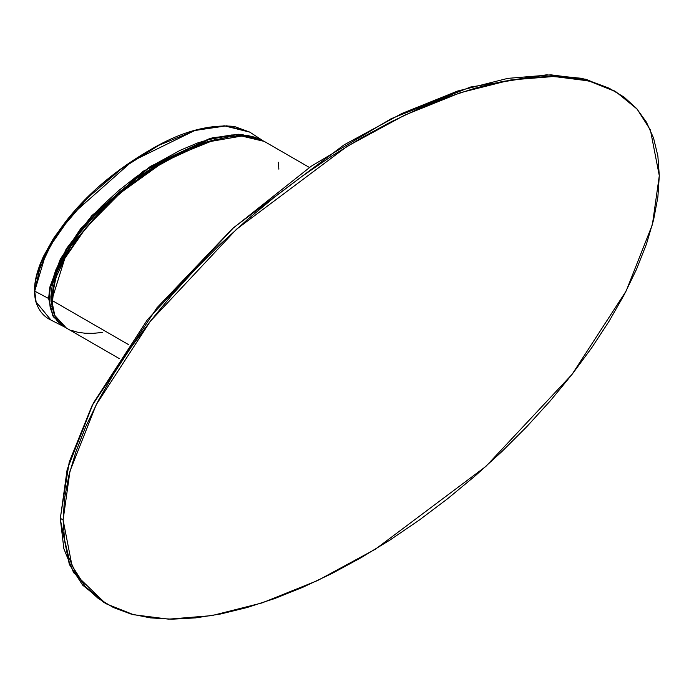 <?xml version="1.0" encoding="UTF-8"?>
<svg xmlns="http://www.w3.org/2000/svg" width="694" height="694" viewBox="0 0 694 694"><rect width="100%" height="100%" fill="white"/><g stroke="black" fill="none" stroke-linecap="round" stroke-linejoin="round"><path stroke-width="1.04" d="M105.254 603.155L73.616 572.671L63.865 548.72L60.257 518.288L63.102 519.927L72.002 565.671L85.319 586.577L106.659 603.98L133.569 614.711L168.607 619.152L211.739 615.639L262.037 602.93L317.557 580.566L375.506 549.128L485.895 466.394L572.056 374.387L626.179 290.959L652.403 224.552L659.3 175.712L650.399 129.969L637.083 109.053L615.743 91.66L588.824 80.929L553.786 76.479L510.654 79.992L460.356 92.71L404.836 115.074L346.896 146.512L236.498 229.246L150.346 321.244L96.223 404.68L69.99 471.087L63.102 519.927L60.257 518.288L69.253 461.944L92.016 405.721L156.974 307.763L232.29 228.847L311.268 166.196L391.156 118.709L470.445 87.054L546.534 74.813L582.188 78.379L614.303 90.845M106.659 603.98L103.822 602.34L82.621 585.103L69.322 564.396L60.265 519.051L67.153 469.448L93.386 403.041L147.501 319.604L233.661 227.606L344.059 144.873L402 113.434L457.519 91.07L507.817 78.361L550.949 74.848L585.988 79.29L615.743 91.66M659.3 175.712L657.869 155.977L653.575 138.089L646.461 122.222L636.606 108.524L624.097 97.134L609.063 88.155L591.635 81.675L571.986 77.763L550.316 76.453L526.815 77.754L501.727 81.649L475.277 88.121L447.734 97.082L419.358 108.464L390.418 122.153L361.201 138.011L331.984 155.89L303.044 175.617L274.668 197.001L247.125 219.842L220.675 243.915L195.587 268.986L172.086 294.82L150.407 321.157L130.767 347.755L113.339 374.352L98.296 400.698L85.787 426.532L75.932 451.612L68.827 475.685L64.533 498.535L63.102 519.927L64.533 539.663L68.827 557.551L75.932 573.418L85.787 587.115L98.296 598.506L113.339 607.484L130.767 613.964L150.407 617.877L172.086 619.187L195.587 617.886L220.675 613.982L247.125 607.519L274.668 598.558L303.044 587.176L331.984 573.487L361.201 557.629L390.418 539.75L419.358 520.023L447.734 498.63L475.277 475.798L501.727 451.725L526.815 426.654L550.316 400.82L571.986 374.482L591.635 347.876L609.063 321.279L624.097 294.941L636.606 269.107L646.461 244.028L653.575 219.955L657.869 197.105L659.3 175.712M119.42 358.677L66.329 328.028L54.748 315.406L51.746 300.285L128.85 344.797L51.746 300.285L52.293 307.199L53.924 313.41L56.63 318.876L60.387 323.517L66.372 328.054M70.883 330.214L77.52 332.192L85.006 333.241L93.265 333.328L102.218 332.478M278.867 169.154L278.32 162.24M264.327 141.437L259.729 139.225L253.093 137.247L245.607 136.206L237.348 136.111L228.395 136.961L208.764 141.481L187.458 149.583L176.432 154.883L154.172 167.74L132.337 183.164L111.769 200.575L102.218 209.814L93.265 219.295L77.52 238.606L65.149 257.769L56.63 276.047L53.924 284.635L52.293 292.738L51.746 300.285L64.811 258.394L86.186 227.485L120.105 193.149L163.151 162.214L206.673 142.14L241.712 136.041L264.284 141.411L309.42 167.471M262.792 140.604L241.33 134.315L212.303 137.794L142.877 171.383L80.816 228.447L60.335 259.114L49.794 287.221L48.623 298.498L34.709 291.133L40.998 263.113L59.077 231.059L86.915 198.449L121.459 168.781L158.978 145.237L195.413 130.368L226.791 125.805L249.71 132.086L234.286 126.447C210.36 124.287 184.604 130.802 157.018 145.983C115.004 169.223 64.958 207.523 39.74 265.325C34.466 279.101 33.173 291.228 35.862 301.699A0.807 0.573 -15.7 0 0 36.114 301.985L34.709 291.133L46.637 251.072L71.829 214.732L132.259 161.164L194.615 130.593L224.214 125.779L249.805 132.146M51.798 297.943L57.142 271.762L70.866 246.205L107.197 203.672L147.328 171.644L188.161 149.271L147.163 171.756L106.902 203.958L70.727 246.422L57.108 271.857L51.408 297.735L51.868 303.686L51.798 297.943M35.932 301.317A0.807 0.573 -15.7 0 0 35.862 301.699A0.807 0.573 164.3 0 0 36.114 301.985L34.709 291.133L48.623 298.498L53.238 316.655L64.663 327.03M262.696 140.544L238.259 134.228L210.074 138.384L150.416 166.352L91.886 215.582L66.251 248.842L49.794 287.221L50.341 287.299L66.294 249.805L91.2 217.144L148.247 168.425L206.595 139.962L234.407 134.818L259.157 139.008L254.36 137.091L247.125 135.417L239.404 134.766L231.414 135.009L214.854 137.724L197.634 142.964L180.18 150.312L153.912 164.782L136.345 176.701L118.952 190.39L102.061 205.832L93.82 214.299L78.092 232.802L64.108 253.449L55.702 270.166L50.341 287.299L49.794 287.221L48.623 298.498L52.718 315.77L64.88 327.143L51 320.081L36.114 301.985L50.914 320.038M52.111 305.976L54.93 276.099L71.048 244.956L116.037 194.893L165.675 159.741L215.045 139.694L206.179 142.079L189.132 148.264L171.826 156.419L154.45 166.387L137.134 178.08L120.027 191.475L103.319 206.647L95.208 214.914L79.793 232.88L72.662 242.579L66.025 252.885L60.178 263.633L55.407 274.772L52.154 285.937L50.862 296.65L51.044 301.586L52.111 305.976M50.341 287.299L49.179 298.177L50.228 307.85L53.299 315.735L57.966 321.764L62.061 325.044M52.744 309.463L51.772 306.097M156.063 146.772L138.462 157.035M112.133 175.79L103.423 182.982M70.267 216.285L62.564 225.949M48.736 246.795L42.967 258.012M38.43 269.498L35.541 280.931L34.839 286.466M36.478 275.639L55.121 235.969L91.07 193.921L75.733 209.657L67.535 219.217L53.542 238.363L43.184 256.927L39.497 265.759L36.478 275.639M262.618 140.492L249.71 132.086M51 320.081C43.8 316.742 38.751 310.617 35.862 301.699"/></g></svg>
